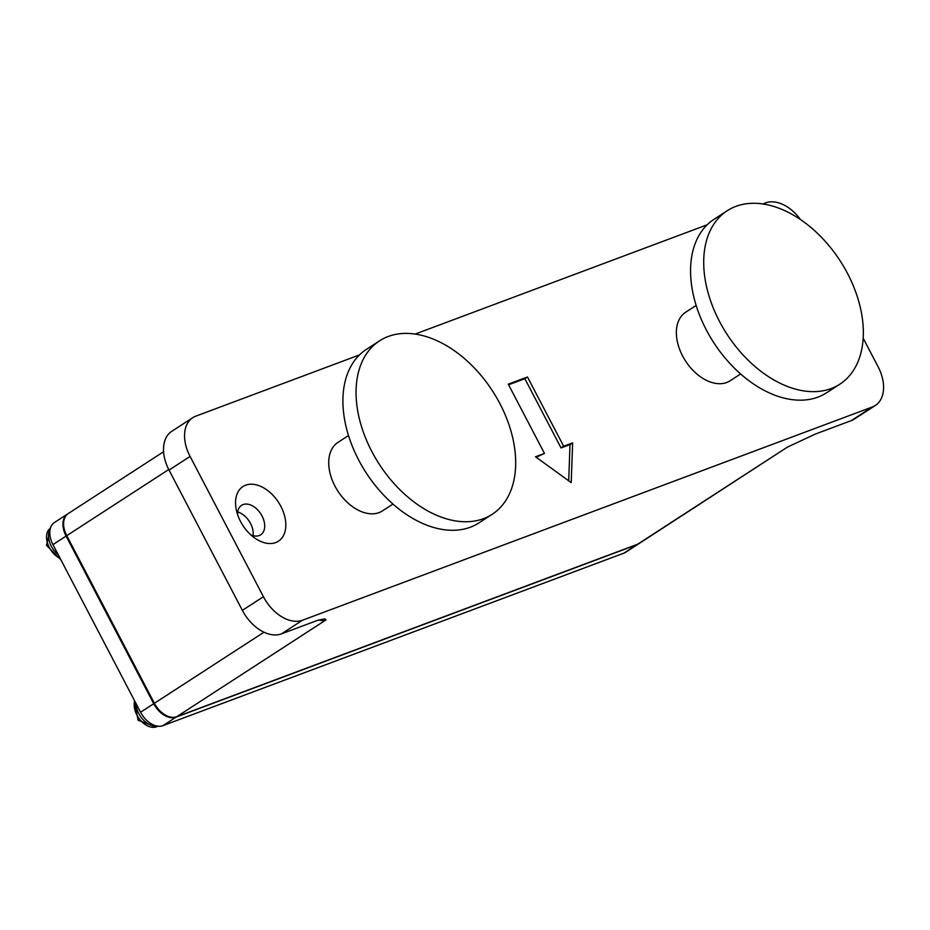 <?xml version="1.0" encoding="UTF-8"?>
<svg xmlns="http://www.w3.org/2000/svg" width="930" height="930" viewBox="0 0 930 930"><rect width="100%" height="100%" fill="white"/><g stroke="black" fill="none" stroke-linecap="round" stroke-linejoin="round"><path stroke-width="1.4" d="M379.603 340.81L366.455 349.343A103.404 67.448 57 0 0 362.258 466.511A103.404 67.448 57 0 0 470.348 527.205A103.404 67.448 57 0 0 478.973 522.858L492.133 514.337A103.404 67.448 57 0 0 496.329 397.168A103.404 67.448 57 0 0 388.24 336.474A103.404 67.448 57 0 0 379.603 340.81A103.404 67.448 57 0 0 375.406 457.978A103.404 67.448 57 0 0 483.495 518.673A103.404 67.448 57 0 0 492.133 514.337M727.26 210.703L714.112 219.236A103.404 67.448 57 0 0 709.915 336.404A103.404 67.448 57 0 0 817.993 397.098A103.404 67.448 57 0 0 826.631 392.751L839.79 384.23A103.404 67.448 57 0 0 843.987 267.061A103.404 67.448 57 0 0 735.897 206.367A103.404 67.448 57 0 0 727.26 210.703A103.404 67.448 57 0 0 723.063 327.872A103.404 67.448 57 0 0 831.153 388.566A103.404 67.448 57 0 0 839.79 384.23M275.687 542.574A32.573 21.239 57 0 0 280.848 506.327A32.573 21.239 57 0 0 245.683 485.181A32.573 21.239 57 0 0 236.313 509.896A32.573 21.239 57 0 0 254.378 537.749A32.573 21.239 57 0 0 275.687 542.574M250.623 534.68A17.577 11.462 57 0 0 259.238 535.552A17.577 11.462 57 0 0 260.714 534.808A17.577 11.462 57 0 0 261.423 514.895A17.577 11.462 57 0 0 243.044 504.572A17.577 11.462 57 0 0 241.579 505.316A17.577 11.462 57 0 0 237.592 514.569M253.053 535.61A17.577 11.462 57 0 0 237.72 511.977M696.163 305.435L685.666 312.248A40.85 26.645 57 0 0 684.015 358.527A40.85 26.645 57 0 0 726.702 382.497A40.85 26.645 57 0 0 730.12 380.777L740.606 373.976M348.506 435.542L338.02 442.355A40.85 26.645 57 0 0 336.358 488.634A40.85 26.645 57 0 0 379.056 512.604A40.85 26.645 57 0 0 382.463 510.884L392.96 504.083M637.701 544.201L786.989 447.388L639.422 543.329A20.681 13.485 -123 0 1 637.701 544.201L176.723 716.716A20.681 13.485 -123 0 1 154.392 703.289L66.762 535.657A20.681 13.485 -123 0 1 68.309 513.511L163.587 451.724M786.989 447.388A20.681 13.485 -123 0 0 788.71 446.516L788.721 446.516A20.681 13.485 -123 0 1 788.71 446.516L815.238 434.112L851.276 420.627A36.189 23.61 57 0 0 854.298 419.105L875.339 405.457A36.189 23.61 57 0 0 878.06 366.699L863.156 338.195M359.538 354.888L195.812 416.152A36.189 23.61 57 0 0 192.789 417.675A36.189 23.61 57 0 0 190.08 456.432L263.423 596.723A36.189 23.61 57 0 0 302.494 620.229L872.317 406.98A36.189 23.61 57 0 0 875.339 405.457M192.789 417.675L171.748 431.322A36.189 23.61 57 0 0 169.028 470.08L242.37 610.371A36.189 23.61 57 0 0 281.453 633.876L317.479 620.391L324.814 618.822L326.012 619.903L176.723 716.716M800.428 219.492A36.189 23.61 57 0 0 765.634 202.903L762.856 203.949M707.195 224.781L415.199 334.056M571.218 482.624L572.636 442.878L563.673 446.237L527.473 376.999L508.268 384.183L544.469 453.422L535.506 456.781L571.218 482.624M162.959 713.484A19.646 12.811 -123 0 1 154.368 703.475L66.739 535.843A19.646 12.811 -123 0 1 64.147 528.624M639.096 543.538A20.681 13.485 -123 0 1 638.771 543.759A20.681 13.485 -123 0 1 637.038 544.631L176.061 717.146A20.681 13.485 -123 0 1 153.729 703.719L66.1 536.087A20.681 13.485 -123 0 1 67.658 513.941A20.681 13.485 -123 0 1 67.983 513.732M638.771 543.759L625.611 552.292A20.681 13.485 -123 0 1 623.89 553.152L162.913 725.667A20.681 13.485 -123 0 1 140.581 712.24L52.952 544.62A20.681 13.485 -123 0 1 54.498 522.474L67.658 513.941M568.707 480.81L570.009 444.587L572.636 442.878M544.469 453.422L536.157 457.258M570.009 444.587L561.046 447.935L524.846 378.708L508.582 384.788M524.846 378.708L527.473 376.999M561.046 447.935L563.673 446.237M60.136 558.372A18.1 11.799 -123 0 1 47.57 543.364A18.1 11.799 -123 0 1 50.429 528.205L46.5 545.375L60.857 559.744M50.139 529.344A18.1 11.799 57 0 0 58.183 554.629M134.652 700.906A18.1 11.799 57 0 0 140.256 720.029A18.1 11.799 57 0 0 156.461 726.807A18.1 11.799 57 0 0 157.751 726.191M872.317 406.98L851.276 420.627M302.494 620.229L281.453 633.876M154.392 703.289L263.992 632.214M168.749 469.522L66.762 535.657M326.012 619.903A20.681 13.485 -123 0 1 318.665 619.961M190.08 456.432L169.028 470.08M263.423 596.723L242.37 610.371M623.89 553.152L637.038 544.631M66.1 536.087L52.952 544.62M140.581 712.24L153.729 703.719M176.061 717.146L162.913 725.667M156.589 725.981A18.1 11.799 -123 0 1 136.14 703.743M157.972 726.051L155.891 727.097L138.093 720.192L134.315 700.255"/></g></svg>
